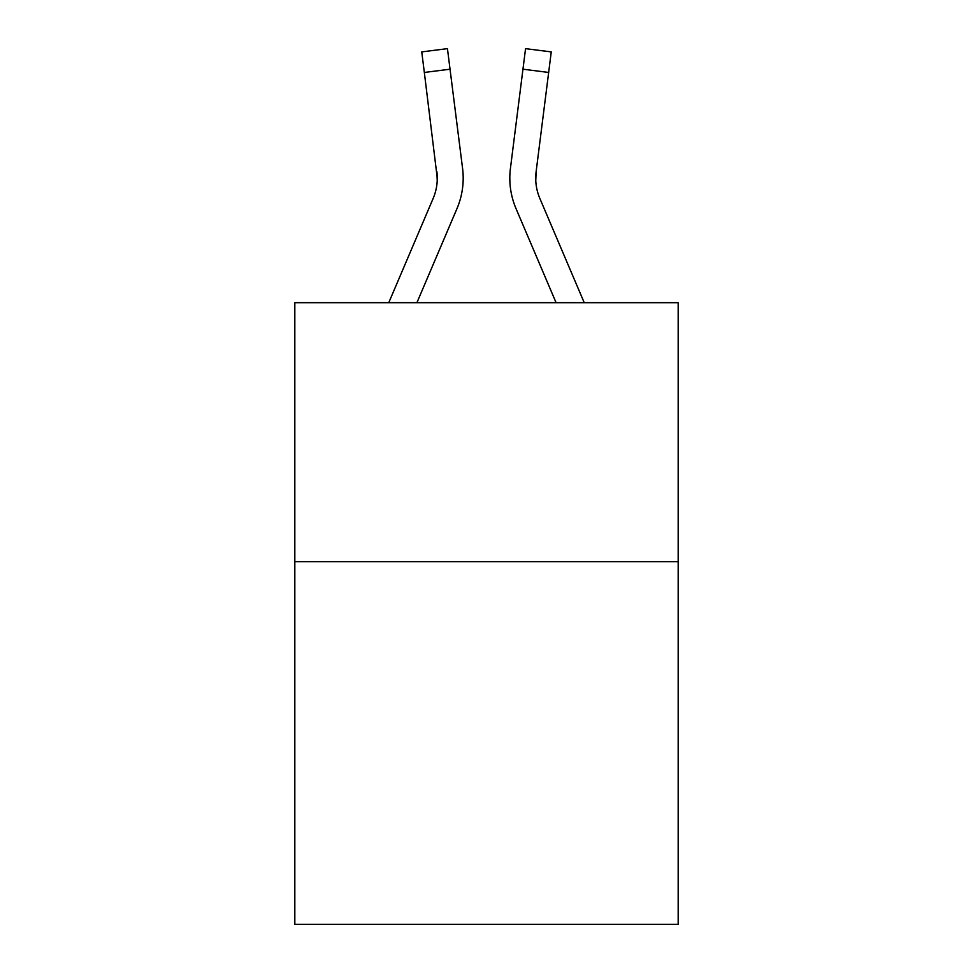 <?xml version="1.0" encoding="UTF-8"?>
<svg xmlns="http://www.w3.org/2000/svg" width="973" height="973" viewBox="0 0 973 973"><rect width="100%" height="100%" fill="white"/><g stroke="black" fill="none" stroke-linecap="round" stroke-linejoin="round"><path stroke-width="1.46" d="M678.181 561.725L678.181 924.35L294.819 924.35L294.819 302.7L678.181 302.7L678.181 561.725L294.819 561.725M456.982 208.599L416.906 302.7L456.982 208.599A77.706 77.706 0 0 0 462.576 168.414L450.037 69.205L424.337 72.452L421.747 51.897L447.446 48.65L450.037 69.205M463.184 178.12L463.184 178.764M462.187 165.313L462.576 168.414L462.187 165.313M516.018 208.599L556.094 302.7L516.018 208.599A77.706 77.706 0 0 1 510.424 168.414L525.554 48.65L551.253 51.897L548.663 72.452L522.963 69.205M535.77 180.686L536.123 171.662L535.77 180.686L536.123 171.662L535.77 180.686L536.123 171.662L535.77 180.686L536.123 171.662L535.77 180.686L536.123 171.662L535.77 180.686L536.123 171.662L535.77 180.686L536.123 171.662L535.77 180.686L536.123 171.662L535.77 180.686L536.123 171.662L535.77 180.686L536.123 171.662L535.77 180.686L536.123 171.662L535.77 180.686L536.123 171.662L535.77 180.686L536.123 171.662L535.77 180.686L536.123 171.662L535.77 180.686L536.123 171.662L535.77 180.686L536.123 171.662L535.77 180.686L536.123 171.662L535.77 180.686L536.123 171.662L535.77 180.686L536.123 171.662L548.663 72.452M584.238 302.7L539.857 198.456A51.8 51.8 0 0 1 535.709 178.254L535.709 178.254A51.8 51.8 0 0 0 539.857 198.456A51.8 51.8 0 0 1 535.709 178.254A51.8 51.8 0 0 0 539.857 198.456A51.8 51.8 0 0 1 535.709 178.254A51.8 51.8 0 0 0 539.857 198.456A51.8 51.8 0 0 1 535.709 178.254A51.8 51.8 0 0 0 539.857 198.456A51.8 51.8 0 0 1 535.709 178.254A51.8 51.8 0 0 0 539.857 198.456A51.8 51.8 0 0 1 535.709 178.254A51.8 51.8 0 0 0 539.857 198.456A51.8 51.8 0 0 1 535.709 178.254A51.8 51.8 0 0 0 539.857 198.456A51.8 51.8 0 0 1 535.709 178.254A51.8 51.8 0 0 0 539.857 198.456A51.8 51.8 0 0 1 535.709 178.254A51.8 51.8 0 0 0 539.857 198.456A51.8 51.8 0 0 1 535.709 178.254A51.8 51.8 0 0 0 539.857 198.456A51.8 51.8 0 0 1 535.709 178.254A51.8 51.8 0 0 0 539.857 198.456A51.8 51.8 0 0 1 535.709 178.254A51.8 51.8 0 0 0 539.857 198.456A51.8 51.8 0 0 1 535.709 178.254A51.8 51.8 0 0 0 539.857 198.456A51.8 51.8 0 0 1 535.709 178.254A51.8 51.8 0 0 0 539.857 198.456A51.8 51.8 0 0 1 535.709 178.254A51.8 51.8 0 0 0 539.857 198.456A51.8 51.8 0 0 1 535.709 178.254A51.8 51.8 0 0 0 539.857 198.456A51.8 51.8 0 0 1 535.709 178.254A51.8 51.8 0 0 0 539.857 198.456A51.8 51.8 0 0 1 535.709 178.254A51.8 51.8 0 0 0 539.857 198.456A51.8 51.8 0 0 1 536.123 171.662M388.762 302.7L433.143 198.456A51.8 51.8 0 0 0 437.291 178.266L424.337 72.452M437.23 180.686L436.877 171.662A51.8 51.8 0 0 1 433.143 198.456A51.8 51.8 0 0 0 437.291 178.266A51.8 51.8 0 0 1 433.143 198.456A51.8 51.8 0 0 0 437.291 178.266A51.8 51.8 0 0 1 433.143 198.456A51.8 51.8 0 0 0 437.291 178.266A51.8 51.8 0 0 1 433.143 198.456A51.8 51.8 0 0 0 437.291 178.266A51.8 51.8 0 0 1 433.143 198.456A51.8 51.8 0 0 0 437.291 178.266A51.8 51.8 0 0 1 433.143 198.456A51.8 51.8 0 0 0 437.291 178.266M509.901 181.951L509.816 178.12M421.747 51.897L447.446 48.65"/></g></svg>
